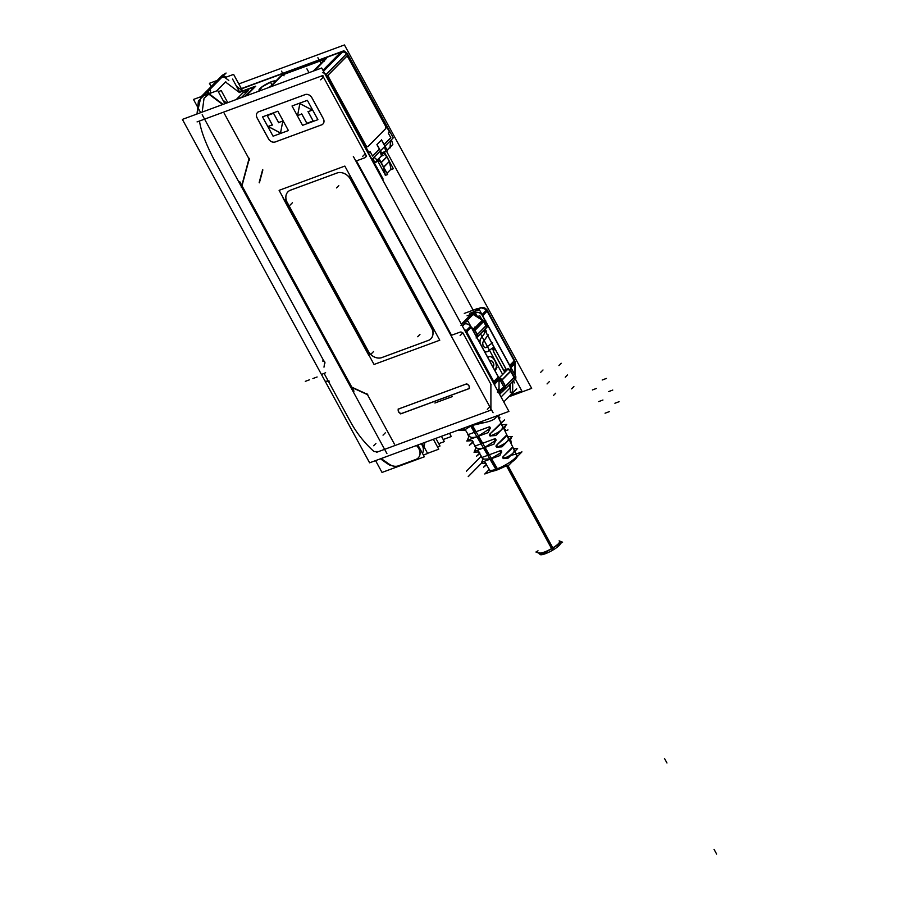 <?xml version="1.0" encoding="UTF-8"?>
<svg xmlns="http://www.w3.org/2000/svg" width="899" height="899" viewBox="0 0 899 899"><rect width="100%" height="100%" fill="white"/><g stroke="black" fill="none" stroke-linecap="round" stroke-linejoin="round"><path stroke-width="1.35" d="M323.988 367.152L324.618 363.117L323.988 367.152M213.704 158.932C205.657 143.435 200.915 130.805 199.477 121.028C200.915 130.805 205.657 143.435 213.704 158.932L324.011 361.263L213.704 158.932M356.465 160.865L451.545 335.26L356.465 160.865L364.882 157.752A2.708 2.169 44.6 0 0 365.724 154.65L323.887 77.91A2.708 2.169 44.6 0 0 320.516 76.359L199.477 121.028L320.516 76.359A2.708 2.169 44.6 0 1 323.887 77.91L365.724 154.65A2.708 2.169 44.6 0 1 364.882 157.752L356.465 160.865M249.012 158.831L241.483 186.689L350.475 386.592L241.483 186.689L249.012 158.831M350.486 386.604L367.612 394.459M367.242 394.245L351.79 387.154L367.242 394.245M242 185.778L249.192 159.168L242 185.778L351.79 387.154L242 185.778M262.62 169.855L259.44 182.497L262.62 169.855M259.463 182.519L262.8 170.181L259.463 182.519M284.005 199.331A10.833 8.687 -135.4 0 0 284.848 201.252A10.833 8.687 -135.4 0 1 284.005 199.331M285.017 201.545L367.107 352.105L285.017 201.545M367.264 352.397A10.833 8.687 -135.4 0 0 368.444 354.184A10.833 8.687 -135.4 0 1 367.264 352.397M257.462 112.566A5.416 4.349 -135.4 0 0 257.125 117.904A5.416 4.349 -135.4 0 1 258.8 111.701L305.154 94.597A5.416 4.349 -135.4 0 1 311.661 97.294A5.416 4.349 -135.4 0 0 305.154 94.597L258.8 111.701A5.416 4.349 -135.4 0 0 257.485 112.544M257.125 117.904L268.531 138.839A5.416 4.349 -135.4 0 0 275.285 141.93A5.416 4.349 -135.4 0 1 268.531 138.839L257.125 117.904M275.409 141.885L321.494 124.882L275.409 141.885M322.955 123.983A5.416 4.349 -135.4 0 0 323.528 119.061A5.416 4.349 -135.4 0 1 321.628 124.826A5.416 4.349 -135.4 0 0 322.932 124.006A5.416 4.349 -135.4 0 0 323.191 118.522M323.314 118.623L311.897 97.699L323.314 118.623M399.459 408.674A2.708 2.169 -135.4 0 0 401.999 413.315L468.143 388.907A2.708 2.169 -135.4 0 0 465.603 384.266L399.459 408.674A2.708 2.169 -135.4 0 0 401.999 413.315L468.143 388.907A2.708 2.169 -135.4 0 0 465.603 384.266L399.459 408.674M386.548 151.279L473.166 310.144L386.548 151.279M241.674 90.215L239.988 91.912L241.674 90.215L236.527 86.315L241.674 90.215M254.091 87.529L245.697 96.036L254.091 87.529M254.361 87.012A2.708 0.573 151.4 0 1 254.282 87.304A2.708 0.573 151.4 0 0 253.125 87.158L239.853 92.058L253.125 87.158A2.708 0.573 151.4 0 1 254.338 86.978M260.171 90.698L259.485 90.642L262.047 86.866L271.397 81.809L275.678 81.213L271.397 81.809L262.047 86.866L259.451 90.63L260.171 90.698M270.779 86.18L267.88 87.855L270.779 86.18M314.92 70.493L323.674 61.256L314.92 70.493M209.478 94.047L223.132 104.363L209.478 94.047L208.006 90.923L221.66 77.1L208.006 90.923L209.478 94.047M223.368 76.887L225.402 77.921L223.368 76.887M225.975 78.348L228.784 80.472L225.975 78.348M225.514 82.023L239.392 92.518L225.514 82.023M225.492 82L216.749 90.855L225.492 82M222.974 100.216L226.705 103.048L222.974 100.216M202.174 112.094L204.073 98.081L208.894 94.17L204.073 98.081L202.174 112.094M416.484 445.511A9.484 7.608 44.6 0 1 418.226 457.917A9.484 7.608 44.6 0 1 415.922 459.389A9.484 7.608 44.6 0 0 416.484 445.511M415.417 459.58L398.572 465.794A10.833 8.687 44.6 0 1 389.649 464.468L381.142 458.557L389.649 464.468A10.833 8.687 44.6 0 0 398.572 465.794L415.417 459.58M421.226 443.758A9.484 7.608 44.6 0 1 422.463 453.343A9.484 7.608 44.6 0 0 421.226 443.758M388.256 133.041L390.694 137.525L388.301 133.131L389.447 131.984L347.598 55.244L327.135 75.988L368.972 152.718L370.107 151.571L372.298 155.594L370.051 151.47M346.43 56.615A2.708 1.517 -110.3 0 1 348.419 58.03L385.188 125.467A2.708 1.517 -110.3 0 1 385.311 128.939L368.028 146.458A2.708 1.517 -110.3 0 1 367.781 146.638M346.329 56.648A2.708 1.517 -110.3 0 1 346.34 56.637A2.708 1.517 -110.3 0 1 348.419 58.03L385.188 125.467A2.708 1.517 -110.3 0 1 385.311 128.939L368.028 146.458A2.708 1.517 -110.3 0 1 365.623 145.278L328.854 77.842A2.708 1.517 -110.3 0 1 328.506 74.673L346.531 56.446M384.131 144.582L390.717 137.907L384.131 144.582M381.479 140.042L383.952 144.582L381.479 140.042L377.041 144.537L381.479 140.042M376.928 144.649L379.412 149.2L376.928 144.649M379.468 149.301L372.759 156.1L379.468 149.301M367.691 146.672A2.708 1.517 -110.3 0 1 365.623 145.278L328.854 77.842A2.708 1.517 -110.3 0 1 328.506 74.673M374.074 157.291L377.198 160.112L381.401 155.853L380.041 151.246L381.401 155.853L377.198 160.112L374.074 157.291L377.299 160.202L385.087 174.518L377.299 160.213A2.708 2.09 -47.8 0 1 374.816 162.798L374.771 162.741M384.592 146.638L385.952 151.246L384.592 146.638M381.581 152.864L385.795 151.302L381.581 152.864M387.109 150.066L390.144 146.987L390.548 140.604L390.144 146.987L387.109 150.066M374.108 162.056L373.175 162.404L374.108 162.056L371.894 160.056L374.108 162.056M510.183 387.761L508.845 385.311L510.183 387.761L501.069 396.987L510.183 387.761M391.009 169.181L387.008 173.237L391.009 169.181L389.334 161.539L391.009 169.181M463.974 324.224L462.412 326.079L463.974 324.224M464.558 324.011A5.416 4.349 44.6 0 1 470.525 326.236A5.416 4.349 44.6 0 0 464.558 324.011M499.035 379.648L499.046 388.559L497.394 390.233L499.046 388.559L499.035 379.648L494.484 384.255L499.035 379.648M498.327 377.029L471.143 327.157L466.592 331.776L493.787 381.637L498.327 377.029L471.143 327.157L466.592 331.776L493.787 381.637L498.327 377.029M498.788 378.108A5.416 4.349 44.6 0 1 499.012 379.187A5.416 4.349 44.6 0 0 498.788 378.108M512.688 390.211A5.416 4.349 44.6 0 1 511.655 392.447M469.615 313.346L473.526 311.908L469.615 313.346M512.7 381.412L512.711 389.705L512.7 381.412M510.407 368.129L510.407 369.983L510.407 368.129M506.283 369.455L484.628 329.719L506.283 369.455M477.414 316.493L475.369 312.751L477.414 316.493M510.171 366.59A5.416 4.349 44.6 0 1 510.385 367.669A5.416 4.349 44.6 0 0 510.171 366.59M475.931 312.492A5.416 4.349 44.6 0 1 481.898 314.717A5.416 4.349 44.6 0 0 475.931 312.492M482.516 315.639L509.699 365.511L482.516 315.639M374.703 165.225L376.467 167.068L374.703 165.225M379.007 171.675L376.625 167.304L379.007 171.675M379.097 171.911L379.603 174.192L379.097 171.911M378.086 159.381L381.019 162.461L378.086 159.381M383.558 167.068L381.176 162.697L383.558 167.068M383.648 167.304L385.323 174.934L383.648 167.304M382.839 152.65L386.705 156.696L382.839 152.65M381.142 162.483L386.772 156.774L381.142 162.483M386.862 156.932L389.245 161.303L386.862 156.932M389.312 161.427L383.682 167.135L389.312 161.427M483.01 341.957L487.696 335.552L483.01 341.957M485.786 347.643A3.248 1.82 -110.3 0 1 483.235 345.868A3.248 1.82 -110.3 0 1 482.92 342.092A3.248 1.82 -110.3 0 0 483.359 346.081A3.248 1.82 -110.3 0 0 486.033 347.508A3.248 1.82 -110.3 0 1 485.853 347.61M491.888 343.249L486.145 347.43L491.888 343.249M498.99 392.885L501.114 390.739L498.99 392.885A2.708 1.517 69.7 0 1 498.889 392.975A2.708 1.517 69.7 0 0 498.99 392.885M490.573 360.78A3.248 1.82 -110.3 0 1 493.135 362.747A3.248 1.82 -110.3 0 1 493.27 366.489A3.248 1.82 -110.3 0 0 493.113 362.702A3.248 1.82 -110.3 0 0 490.506 360.791L489.876 361.263M483.741 330.607L483.786 330.686A2.708 1.517 -110.3 0 1 484.022 334.035L480.808 338.44A7.585 4.248 69.7 0 0 479.954 343.07A7.585 4.248 69.7 0 1 480.808 338.44L484.022 334.035A2.708 1.517 -110.3 0 0 483.786 330.686L483.741 330.607M487.348 351.689A7.585 4.248 69.7 0 0 487.876 351.397A7.585 4.248 69.7 0 1 484.37 351.172A7.585 4.248 69.7 0 0 487.28 351.711M488.123 351.217L492.461 348.048L493.854 352.386L503.946 370.905L493.854 352.386L492.461 348.048L488.123 351.217M473.132 314.392L465.525 322.1L473.132 314.392M473.368 314.257L483.864 320.977L474.773 330.427A2.708 0.573 151.4 0 1 473.537 331.293A2.708 0.573 151.4 0 0 474.762 330.416M501.091 389.323L502.226 388.166A2.708 0.573 -28.6 0 0 505.294 386.401L514.284 377.31A2.708 0.573 -28.6 0 0 514.385 376.962L510.958 370.68A2.708 0.573 151.4 0 1 510.857 371.017L501.878 380.131A2.708 0.573 151.4 0 1 500.608 381.007A2.708 0.573 151.4 0 0 501.867 380.131M504.305 389.559L505.294 388.919A2.708 2.169 44.6 0 0 505.474 386.244L514.116 377.479A2.708 2.169 -135.4 0 1 513.936 380.165A2.708 2.169 -135.4 0 0 514.116 377.479L510.688 371.208L502.047 379.962L505.474 386.244L514.116 377.479L510.688 371.208L502.047 379.962A2.708 2.169 44.6 0 0 499.136 378.299A2.708 2.169 44.6 0 1 502.047 379.962L505.474 386.244A2.708 2.169 44.6 0 1 504.631 389.346A2.708 1.517 -110.3 0 1 502.631 388.784A2.708 1.517 -110.3 0 0 504.305 389.559L500.934 390.807A2.708 1.517 -110.3 0 1 499.406 390.188A2.708 1.517 -110.3 0 0 501.26 390.582M489 356.734A7.585 4.248 69.7 0 0 488.517 356.982A7.585 4.248 69.7 0 1 494.866 360.713A7.585 4.248 69.7 0 1 495.473 370.006A7.585 4.248 69.7 0 0 495.102 361.196A7.585 4.248 69.7 0 0 489.056 356.712M488.404 357.049L487.82 357.487L488.404 357.049M472.919 314.313L482.594 320.437A2.708 2.158 41.8 0 1 483.583 321.494A2.708 2.169 -135.4 0 0 482.628 320.404A2.708 2.169 -135.4 0 1 483.583 321.494L474.942 330.248L477.324 334.619L485.966 325.865L483.583 321.494L485.696 320.718M472.908 330.147L473.638 329.214M254.012 87.259L239.752 92.237L252.788 87.338M245.483 96.114L253.765 87.72L245.483 96.114M241.404 97.564L236.527 99.362L241.404 97.564L248.27 90.608M241.651 97.418L248.18 90.81L241.651 97.418M243.123 92.676L248 90.878L243.123 92.676L236.662 99.227L243.123 92.676M280.679 76.696L270.689 86.821L280.679 76.696A4.124 0.865 -28.6 0 1 285.624 73.763A4.124 0.865 -28.6 0 0 280.679 76.696M323.898 60.109A4.124 0.865 -28.6 0 1 323.696 60.671A4.124 0.865 -28.6 0 0 322.011 60.334L285.624 73.763L322.011 60.334A4.124 0.865 -28.6 0 1 323.876 60.076A4.124 0.865 151.4 0 1 323.382 60.885M313.493 71.021L323.483 60.907L313.493 71.021M424.834 442.432L424.114 446.983L424.834 442.432M464.974 429.284L468.188 434.588L465.435 430.059L465.794 429.216L471.469 425.632L482.651 422.991C489.595 421.575 493.798 419.945 495.27 418.114L495.282 418.102A49.602 39.77 -135.4 0 0 497.473 415.63A49.602 39.77 44.6 0 1 495.27 418.114L495.776 417.586A49.602 40.624 -136.5 0 0 497.507 415.619M468.289 434.588L488.584 427.092L489.461 428.935L477.717 436.408C473.762 437.813 470.975 437.791 469.357 436.352L468.289 434.588L488.584 427.092L489.461 428.935L477.717 436.408C473.762 437.813 470.975 437.791 469.357 436.352L468.289 434.588M475.245 445.983L494.293 438.959L495.169 440.791L484.224 447.657C480.572 448.961 477.931 448.983 476.324 447.747L475.245 445.983L494.293 438.959L495.169 440.791L484.224 447.657C480.572 448.961 477.931 448.983 476.324 447.747L475.245 445.983M482.235 457.366L499.979 450.826L500.867 452.658L490.742 458.895L483.314 459.131L482.235 457.366L499.979 450.826L500.867 452.658L490.742 458.895L483.314 459.131L482.235 457.366M472.2 440.454L473.234 442.196L471.885 440.712M511.497 455.265A15.463 3.248 151.4 0 1 514.576 458.602A15.463 3.248 151.4 0 1 496.63 469.053A15.463 3.248 151.4 0 1 489.562 469.907L485.662 463.468M485.584 462.996L484.347 461.299L485.426 463.086M478.886 451.736L477.605 450.152L478.661 451.894M500.586 423.137C501.934 422.856 498.394 426.441 489.966 433.902L491 435.644L489.966 433.902L501.069 423.036L497.473 415.686L517.161 456.018M501.552 425.013L502.563 426.115C503.316 429.228 499.496 432.397 491.101 435.61C500.99 431.677 504.474 428.138 501.552 425.013M506.587 435.116C507.643 435.004 504.328 438.364 496.653 445.174L497.686 446.915L496.653 445.174L506.935 435.071L503.418 427.845M507.553 436.993L508.328 437.903C509.059 440.813 505.553 443.814 497.788 446.882C506.744 443.229 510.003 439.926 507.553 436.993M512.565 447.106C513.34 447.163 510.272 450.275 503.35 456.445L504.384 458.187L503.35 456.445L512.812 447.095L509.137 439.577M513.531 448.983L514.082 449.702C514.812 452.411 511.61 455.22 504.485 458.142C512.509 454.782 515.52 451.725 513.531 448.983M560.414 543.21L559.493 541.524A11.653 2.45 151.4 0 1 552.211 548.244A11.653 2.45 151.4 0 1 539.04 552.683L539.951 554.368A11.653 2.45 151.4 0 0 553.739 549.559L507.89 465.457M431.61 328.023L350.464 179.204A10.833 8.687 -135.4 0 0 336.968 173.013L290.624 190.116A10.833 8.687 -135.4 0 0 287.983 191.802A10.833 8.687 -135.4 0 0 287.264 202.522A10.833 8.687 -135.4 0 1 290.624 190.116L336.968 173.013A10.833 8.687 -135.4 0 1 350.464 179.204L431.61 328.023A10.833 8.687 -135.4 0 1 430.891 338.754A10.833 8.687 -135.4 0 1 428.25 340.44A10.833 8.687 -135.4 0 0 431.61 328.023M382.165 357.442L427.98 340.541L382.165 357.442M368.41 351.352A10.833 8.687 -135.4 0 0 381.906 357.544A10.833 8.687 -135.4 0 1 368.41 351.352M287.433 202.814L368.253 351.059L287.433 202.814M267.239 115.578L273.51 113.263L267.239 115.578L272.307 124.871L267.25 115.589M273.566 113.263L278.634 122.545L282.814 120.994L278.634 122.545L273.566 113.263M282.837 121.017L280.544 133.007L268.127 126.444L280.522 132.996L282.837 121.017M268.093 126.433L272.262 124.894L268.093 126.433M312.279 110.127L308.121 111.656L312.279 110.127M308.132 111.678L313.2 120.96L308.132 111.678M301.817 114.016L306.874 123.298L313.144 120.983L306.874 123.298L301.817 114.016L297.468 115.611M301.761 114.004L297.591 115.544L299.884 103.576L297.591 115.544L301.761 114.004M299.895 103.52L312.335 110.105L299.895 103.52M321.696 67.998L182.385 119.398L369.613 462.805L508.935 411.405L321.696 67.998M508.823 396.796L531.68 388.357L344.441 44.95L238.808 83.933M241.471 88.821L340.856 52.142L322.943 70.291L340.856 52.142L241.471 88.821L343.238 51.288A2.708 1.517 -110.3 0 1 343.609 51.041A2.708 1.517 -110.3 0 1 345.632 52.333M241.348 88.596L343.688 50.838L323.494 71.291M224.076 76.359L222.738 75.336L206.174 92.114L222.637 104.554M224.874 103.722L217.682 90.518L201.309 96.553M201.275 96.564L193.487 99.441L200.679 112.645M208.759 90.574L210.58 90.215L210.164 94.429M322.539 361.027L324.46 361.229L325.045 362.994M417.911 444.994L424.35 456.816L382.019 472.436L375.568 460.614M422.17 443.421L427.654 453.478L423.395 455.051M322.483 374.051L325.618 372.725M204.792 94.597L198.421 100.89L197.005 114.004L200.938 96.901L204.792 94.597L226.076 73.033L222.233 75.336L218.626 78.988M218.187 79.438L221.098 77.269L223.795 76.831L221.963 77.202M223.795 76.831C224.683 75.887 225.435 76.393 226.042 78.337M242.303 90.35L233.605 74.381L225.694 77.303M217.198 80.438L209.411 83.315L211.164 86.54M380.535 458.782A95.901 76.887 -135.4 0 0 390.256 465.491M398.662 465.794A10.833 8.687 44.6 0 1 389.413 464.423M416.203 459.333L398.156 465.985M415.383 459.614A9.484 7.608 -135.4 0 0 418.159 457.984A9.484 7.608 -135.4 0 0 416.383 445.556M343.047 51.49A5.416 4.349 44.6 0 1 346.947 53.389M348.093 54.974L326.798 76.539M347.126 53.198L325.831 74.774L371.984 159.415L393.279 137.839L347.126 53.198M367.848 146.739L385.828 128.523M385.446 128.917A2.708 1.517 69.7 0 0 385.311 125.332M348.632 58.042A2.708 1.517 69.7 0 0 346.52 56.581A2.708 1.517 69.7 0 0 346.149 56.828M328.933 74.269A2.708 1.517 69.7 0 0 329.068 77.853M328.292 76.437L366.534 146.571M365.758 145.144A2.708 1.517 69.7 0 0 367.871 146.604A2.708 1.517 69.7 0 0 368.23 146.357M386.087 126.748L347.857 56.615M369.624 155.1A5.416 4.349 44.6 0 1 369.613 155.875M371.984 160.224L374.467 162.472M374.13 157.246L377.31 160.123M379.558 149.043L372.591 156.1M381.569 155.853L374.602 162.91L373.197 158.179M376.962 144.391L383.019 155.516L381.266 156.156M381.502 139.783L387.57 150.897L381.693 153.077M390.818 137.637L383.839 144.705M391.425 139.716L392.829 144.447L387.177 150.167M384.457 146.773L385.851 151.515M390.548 140.604L390.132 147.2A2.708 0.663 -176.4 0 1 390.492 147.56A2.708 0.663 -176.4 0 1 389.402 148.02L389.413 147.908M390.087 147.178L390.503 140.649M387.143 150.111L391.616 145.571M385.941 151.313L381.603 152.92M373.22 162.494L374.355 162.067M373.939 160.674L371.388 159.123M375.939 161.46L381.614 155.707M374.344 162.045L373.209 162.461M516.734 388.773L503.766 401.92M353.318 156.392L493.079 412.742M464.648 323.91L462.446 326.146M471.312 327.214L466.705 331.877M464.255 329.461A5.416 4.349 44.6 0 1 465.884 330.933M499.653 389.874L504.474 388.098L467.997 321.19L463.199 323.011M494.147 382.805A5.416 4.349 -135.4 0 1 494.394 384.424L499.125 379.625M493.652 381.659L498.383 376.872M494.517 384.974L494.517 383.738A5.416 4.338 -135.4 0 0 494.281 382.682M493.573 383.244A2.708 0.573 151.4 0 0 494.36 382.603L466.087 330.742A2.708 0.573 151.4 0 1 465.3 331.383M470.694 326.079L465.952 330.866L494.236 382.727A5.416 4.349 44.6 0 1 494.461 383.794A5.416 4.349 44.6 0 0 494.248 382.727L498.967 377.94L470.694 326.079M494.394 384.75L499.125 379.075M499.147 393.459L499.136 390.458M463.311 322.887L460.951 325.281M499.799 389.795L497.428 392.189M477.83 310.234L476.998 308.728L464.289 313.414M514.678 377.838L514.981 376.895M515.194 378.771L521.836 390.953L510.441 395.155M512.644 390.256A5.416 4.349 44.6 0 1 511.61 392.492M515.161 362.263A2.708 1.27 -0.1 0 1 515.206 362.499A2.708 1.27 -0.1 0 1 514.925 363.072L514.936 374.905M510.351 392.571L510.34 383.806M510.317 369.905L510.317 367.736L515.048 362.949L515.071 375.141M515.071 378.288L515.071 376.861M476.964 309.065L474.593 311.459L477.302 316.426M484.583 329.764L506.227 369.478M510.868 370.534A2.708 0.573 151.4 0 1 510.89 370.557A2.708 0.573 151.4 0 1 510.789 370.894L501.811 380.007L505.362 386.536L514.352 377.434A2.708 0.573 151.4 0 0 514.453 377.086L515.846 376.58L479.369 309.672L474.548 311.447L477.245 316.392M484.55 329.798L506.193 369.489M510.969 367.635L515.048 363.499M510.317 368.298A5.416 4.349 -135.4 0 0 509.576 365.533L514.307 360.735M515.026 362.971A5.416 4.349 -135.4 0 0 514.801 361.892M514.902 363.095A5.416 4.338 -135.4 0 0 514.678 362.016M486.797 309.514A2.708 0.573 -28.6 0 1 486.483 310.076L514.756 361.937A2.708 0.573 -28.6 0 0 515.071 361.376L486.797 309.514A2.708 0.573 -28.6 0 0 486.573 309.425M486.606 309.941L481.875 314.74L510.16 366.601L514.891 361.803L486.606 309.941M480.28 307.896A5.416 4.349 44.6 0 1 486.539 310.009M487.112 311.211A2.708 0.618 152.9 0 1 487.101 311.211L482.505 315.875A5.416 4.349 44.6 0 0 475.549 312.683M477.2 309.087L480.313 307.941L478.167 310.11L480.313 307.941L477.2 309.087L480.156 308.02M480.482 307.885A5.416 4.349 -135.4 0 1 486.449 310.11A5.416 4.349 -135.4 0 0 480.482 307.885A2.708 1.517 -110.3 0 1 480.819 307.66A2.708 1.517 -110.3 0 1 480.943 307.627M480.437 307.829A2.708 1.517 -110.3 0 1 480.65 307.716L477.155 309.009L480.572 307.784L478.335 310.054M467.075 315.807L471.155 314.302M373.939 162.225L383.154 179.115L382.423 179.384M375.984 167.562L376.602 166.933L379.153 171.529L378.501 172.181M376.602 166.933L376.119 167.81M379.243 171.776L378.625 172.394M378.962 158.494L387.694 174.507L385.457 175.339M386.84 156.561L389.481 161.404L383.558 167.394L380.929 162.562L387.008 156.786L381.097 162.775L377.973 159.494M384.311 152.111L393.38 168.742L391.144 169.574M389.481 161.404L383.48 167.147L385.244 175.204M488.326 334.821L483.055 342.036M486.269 347.385A3.248 1.82 -110.3 0 1 485.932 347.587A3.248 1.82 -110.3 0 1 483.28 345.609A3.248 1.82 -110.3 0 1 483.224 341.811M486.056 347.542L492.652 342.744M498.934 393.077L502.305 391.84L504.699 389.413M514.711 378.423L516.026 377.94L514.419 379.569M493 367.006L493.517 366.298M490.303 360.949A3.248 1.82 -110.3 0 1 490.64 360.746A3.248 1.82 -110.3 0 1 493.293 362.724A3.248 1.82 -110.3 0 1 493.349 366.534M461.378 324.191L473.829 311.571M465.839 319.696L476.234 309.807M481.628 319.167L479.774 315.751L477.549 316.583M483.797 320.864A2.708 0.573 151.4 0 1 483.808 320.887L486.292 325.427L486.449 327.45L486.303 325.449A2.708 0.573 151.4 0 1 486.179 325.764L477.2 334.877L474.728 330.338L483.718 321.235L486.19 325.775M485.887 325.82L483.595 321.606M482.594 320.437L483.819 320.909A2.708 0.573 151.4 0 1 483.707 321.224M487.382 326.82L486.269 327.944M483.864 330.574A2.708 1.517 -110.3 0 1 484.112 334.035M480.864 338.474L484.201 333.911M488.191 351.183A7.585 4.248 -110.3 0 1 487.404 351.666A7.585 4.248 -110.3 0 1 484.258 350.97M480.122 343.373A7.585 4.248 -110.3 0 1 481.1 338.17M492.663 347.947L487.899 351.419M492.54 348.037A1.36 0.753 -110.3 0 1 492.686 347.958A1.36 0.753 -110.3 0 1 493.787 348.778A1.36 0.753 -110.3 0 1 493.809 350.363M494.012 352.419A1.629 0.91 -110.3 0 1 493.866 350.295M504.26 371.231L493.765 351.981M499.057 378.164L508.429 368.657L503.8 370.366M507.8 369.388A2.708 1.517 69.7 0 0 507.733 369.41A2.708 2.169 44.6 0 1 510.902 371.107L501.912 380.21A2.708 0.618 152.9 0 1 500.642 381.064M514.037 377.445L510.688 371.309M510.789 370.905L514.352 377.434M500.541 380.884A2.708 0.573 -28.6 0 0 502.013 379.794M502.125 379.996L505.463 386.132M502.226 388.323A2.708 0.573 -28.6 0 0 505.362 386.536M505.384 388.817L504.204 389.593A2.708 1.495 -108.2 0 1 502.608 388.784M502.698 388.75A2.708 1.517 69.7 0 0 504.373 389.537A2.708 1.517 69.7 0 0 504.451 389.492M461.389 324.202L470.323 315.144M499.63 394.335L501.968 391.953M480.527 333.866L502.62 374.377M475.099 312.447L465.592 322.078M473.121 314.099L482.808 320.224L473.818 329.326L471.75 328.023M473.436 313.976L483.145 320.134M482.549 320.066L473.559 329.169A2.708 2.169 44.6 0 1 474.807 330.506L483.797 321.392A2.708 2.169 44.6 0 0 482.797 320.235M474.964 330.236A2.708 2.18 -138.3 0 0 473.987 329.158A2.708 2.169 44.6 0 1 474.942 330.248L477.324 334.619A2.708 2.169 44.6 0 1 476.919 337.496A2.708 2.169 -135.4 0 0 477.111 334.72L486.101 325.607A2.708 2.169 -135.4 0 1 485.966 328.36L476.976 337.473M477.111 334.709L475.886 335.597M477.313 334.507L475.02 330.293M473.481 331.203A2.708 0.573 -28.6 0 0 474.717 330.338M475.964 335.743A2.708 0.573 -28.6 0 0 477.189 334.866M472.885 330.102L473.627 329.214M473.031 330.371L474.02 329.124L471.469 327.506M495.652 369.882L495.034 370.725M488.326 357.173A7.585 4.248 -110.3 0 1 489.123 356.689A7.585 4.248 -110.3 0 1 495.293 361.297A7.585 4.248 -110.3 0 1 495.416 370.186M487.831 357.51L488.618 356.937M499.226 378.457A2.708 2.169 44.6 0 1 501.912 380.21M505.114 389.098L514.104 379.985A2.708 2.169 -135.4 0 0 514.25 377.232L505.26 386.345A2.708 2.169 -135.4 0 1 504.395 389.537L504.418 389.514M245.517 96.103L254.26 87.259M254.012 87.495A2.708 0.573 -28.6 0 0 254.327 86.933A2.708 0.573 -28.6 0 0 253.012 87.102M253.349 86.989L239.55 92.08M253.923 86.855L255.754 86.18L246.202 95.845M253.923 87.45L245.303 96.182M253.125 87.214L239.325 92.305M227.773 102.655L221.199 90.597L218.311 91.664M225.784 81.753L216.816 90.833M232.571 79.078L239.954 92.619M236.381 99.328L241.64 97.384M243.213 92.473L236.347 99.418M248.236 90.698L242.977 92.642M260.26 90.664A9.541 2.012 151.4 0 1 259.418 90.63A9.541 2.012 151.4 0 1 262.137 86.709A9.541 2.012 151.4 0 1 271.858 81.562M270.925 81.91A9.541 2.012 151.4 0 1 275.735 81.157M270.925 86.034A9.541 2.012 151.4 0 1 267.542 87.978M280.859 76.404L270.509 86.877M280.578 76.685A4.124 0.865 151.4 0 1 285.68 73.651M322.696 59.997L284.848 73.954M321.864 60.3A4.124 0.865 151.4 0 1 323.854 60.042M324.067 61.346L323.662 60.604L313.324 71.088M269.835 87.136L281.837 74.965L326.359 58.536L314.358 70.706M386.918 453.557L202.185 114.746M394.436 444.117L366.747 393.335M367.803 394.796L350.25 386.75M249.664 160.033L224.222 113.353M249.326 158.584L241.584 187.239M241.303 187.284L249.147 158.246M433.363 439.285L438.757 449.197L427.576 453.332M492.202 471.245A15.418 3.248 151.4 0 0 497.9 469.638L472.357 425.317M516.183 454.006L521.959 451.871L508.924 465.075L484.775 473.987L489.27 469.424M517.183 456.703A15.418 3.248 151.4 0 1 512.048 461.917M503.642 467.019A15.418 3.248 151.4 0 1 496.394 470.188L470.627 425.957M501.237 452.467L499.833 455.591L481.594 462.322L482.999 459.198M500.395 450.669L481.931 457.479M482.505 459.468A1.079 0.607 69.7 0 0 481.504 457.647M501.62 452.422A1.079 0.607 69.7 0 0 500.631 450.59M495.585 440.577L494.001 444.106L474.402 451.332L475.987 447.814M494.731 438.791L474.93 446.106M475.537 448.073A1.079 0.607 69.7 0 0 474.548 446.241M495.911 440.555A1.079 0.607 69.7 0 0 494.911 438.734M489.899 428.711L488.135 432.633L467.233 440.341L468.986 436.42M489.056 426.924L467.941 434.711M468.593 436.678A1.079 0.607 69.7 0 0 467.592 434.846M490.18 428.711A1.079 0.607 69.7 0 0 489.18 426.879M465.547 429.34A49.602 27.745 -110.3 0 1 462.052 428.699M483.078 422.878A49.602 27.745 -110.3 0 1 479.583 422.227M495.18 418.204A49.602 38.882 -134.4 0 0 497.428 415.641M499.653 414.821L498.316 417.394M499.192 419.192L499.833 418.923A1.079 0.607 69.7 0 1 499.799 418.934L499.181 419.17M499.799 418.934A1.079 0.607 69.7 0 1 498.844 417.091L498.271 417.305M504.092 429.228L505.654 425.587M505.081 430.958L508.014 429.902L505.081 430.958M505.53 430.79L505.564 430.767A1.079 0.607 69.7 0 1 504.575 428.947L504.047 429.138M509.857 441.049L511.362 437.779L510.666 438.038M509.823 440.971L510.284 440.802A1.079 0.607 69.7 0 0 511.284 442.634L510.744 442.859M489.685 434.172L504.586 419.923L500.732 422.979M490.697 435.858L495.821 435.543L506.755 424.463L501.631 424.778M490.674 436.049A1.079 0.865 44.6 0 1 489.674 434.217M496.383 445.432L506.721 434.97M497.338 447.331A1.079 0.865 44.6 0 1 496.349 445.511M497.405 447.129L501.979 446.837L512.205 436.487L507.62 436.768M503.103 456.681L512.7 446.96M504.125 458.378L508.149 458.119L517.622 448.522L513.599 448.781M504.024 458.614A1.079 0.865 44.6 0 1 503.024 456.793M560.47 543.446A11.653 2.45 151.4 0 1 552.503 550.289L506.317 465.57M538.007 550.795L535.939 552.02L542.075 554.391L562.583 542.187L559.122 540.85M471.773 440.825A1.079 0.865 44.6 0 1 472.773 442.645M472.099 440.667L466.75 441.004L467.491 440.252M473.054 442.387L469.39 445.297L472.66 441.982M486.471 464.895L483.583 467.177L486.269 464.468M485.134 463.39A1.079 0.865 44.6 0 1 486.123 465.221M485.482 463.187L481.268 463.446L482.83 461.861M478.448 452.107A1.079 0.865 44.6 0 1 479.448 453.939M478.774 451.927L474.009 452.231L475.166 451.051M478.796 452.13L482.01 457.422L479.785 453.624L476.481 456.243L479.459 453.22M449.522 433.318L451.276 436.521L443.185 439.51M441.443 436.307L444.331 441.611L438.746 443.679M424.755 442.465L424.058 446.882M437.521 446.915L440.016 445.994L435.858 438.364M262.845 169.9L259.35 182.812M262.665 169.574L259.182 182.475M283.893 199.117A10.833 8.687 -135.4 0 0 284.983 201.578M367.073 352.138A10.833 8.687 -135.4 0 0 368.579 354.442M368.871 355.453L283.163 198.263M433.194 331.046L348.812 176.26M427.946 340.564A10.833 8.687 -135.4 0 0 430.857 338.788A10.833 8.687 -135.4 0 0 431.408 327.775M380.94 357.914L429.149 340.137M368.219 351.093A10.833 8.687 -135.4 0 0 382.131 357.476M285.612 199.589L369.995 354.363M290.86 190.06A10.833 8.687 -135.4 0 0 287.95 191.835A10.833 8.687 -135.4 0 0 287.399 202.848M337.867 172.709L289.658 190.498M350.588 179.53A10.833 8.687 -135.4 0 0 336.676 173.147M439.768 340.215L374.04 364.466L279.106 190.341L344.834 166.09L439.768 340.215M258.901 111.69A5.416 4.349 -135.4 0 0 257.451 112.589A5.416 4.349 -135.4 0 0 257.17 118.095M257.844 112.083L306.042 94.294M311.942 97.879A5.416 4.349 -135.4 0 0 304.986 94.687M311.638 97.317L323.505 119.084M321.46 124.916A5.416 4.349 -135.4 0 0 322.921 124.028M322.527 124.523L274.319 142.312M268.419 138.727A5.416 4.349 -135.4 0 0 275.375 141.918M268.734 139.289L256.867 117.522M267.082 115.656L273.656 113.229M273.42 113.094L278.701 122.77M278.51 122.612L282.893 120.994M282.859 120.781L280.466 133.288M280.758 133.176L267.812 126.332M267.981 126.501L272.363 124.882M272.375 125.096L267.104 115.42M277.87 111.206L262.53 116.87L273.082 136.21L288.41 130.557L277.87 111.206M312.391 110.105L308.009 111.723M307.986 111.51L313.257 121.185M313.29 120.949L306.716 123.377M306.941 123.511L301.671 113.847M297.513 115.825L299.906 103.318M299.614 103.43L312.549 110.274M307.357 100.328L292.018 105.981L302.57 125.332L317.909 119.668L307.357 100.328M402.314 413.237A2.764 2.214 44.6 0 1 398.549 411.821A2.764 2.214 44.6 0 1 399.763 408.562M398.077 409.146L466.873 383.761M465.233 384.401A2.764 2.214 44.6 0 1 468.997 385.817A2.764 2.214 44.6 0 1 467.783 389.076M400.673 413.888L469.469 388.503M378.58 451.568L374.006 451.568A92.069 73.819 44.6 0 1 350.554 421.934L324.078 373.377L350.554 421.934A92.069 73.819 44.6 0 0 374.006 451.568L378.58 451.568L489.73 410.551A2.708 2.169 44.6 0 0 490.921 408.764A2.708 2.169 44.6 0 1 489.73 410.551L378.58 451.568M459.973 332.158A2.708 2.169 44.6 0 1 463.345 333.698L490.539 383.57A2.708 2.169 44.6 0 1 490.888 384.873L490.921 408.764L490.888 384.873A2.708 2.169 44.6 0 0 490.539 383.57L463.345 333.698A2.708 2.169 44.6 0 0 459.973 332.158L451.545 335.26L459.973 332.158M322.449 72.673A5.416 4.349 44.6 0 1 326.067 74.538A5.416 4.349 44.6 0 0 322.449 72.673M390.694 137.525L388.301 133.131L389.447 131.984L347.598 55.244L327.135 75.988L368.972 152.718L370.107 151.571L372.298 155.594M369.669 155.167A5.416 4.349 44.6 0 1 369.635 155.92A5.416 4.349 44.6 0 0 369.669 155.167M464.131 329.236A5.416 4.349 44.6 0 1 465.974 330.843A5.416 4.349 44.6 0 0 464.131 329.236M466.502 331.866A2.708 0.573 151.4 0 1 465.851 332.383A2.708 0.573 151.4 0 0 466.502 331.866L471.233 327.067M493.686 381.727A2.708 0.573 -28.6 0 1 493.034 382.255A2.708 0.573 -28.6 0 0 493.686 381.727L498.417 376.939M514.97 374.973L514.958 363.511L510.947 367.579L514.958 363.511L514.97 374.973M509.778 365.432L514.25 360.904L487.067 311.032L482.583 315.571L487.067 311.032L514.25 360.904L509.778 365.432M514.936 363.061A5.416 4.349 -135.4 0 0 514.711 361.982A5.416 4.349 -135.4 0 1 514.936 363.061M485.134 328.967A2.708 2.169 -135.4 0 0 485.775 328.562M485.786 328.54L477.144 337.294A2.708 2.169 44.6 0 0 477.324 334.619L485.966 325.865A2.708 2.169 -135.4 0 1 485.786 328.54A2.708 2.169 -135.4 0 0 485.966 325.865L483.583 321.494L474.942 330.248A2.708 2.169 44.6 0 0 473.987 329.158M507.317 369.658L503.946 370.905L507.317 369.658L499.012 378.074L507.317 369.658M510.688 371.208A2.708 2.169 -135.4 0 0 507.508 369.601A2.708 2.169 -135.4 0 1 510.688 371.208M482.448 320.28L473.166 314.414L482.448 320.28L473.807 329.034L482.448 320.28M477.144 334.788A2.708 0.573 -28.6 0 1 475.908 335.653A2.708 0.573 -28.6 0 0 477.144 334.788L486.145 325.685A2.708 0.573 -28.6 0 0 486.235 325.337L483.864 320.977A2.708 0.573 151.4 0 1 483.752 321.303M471.514 327.596L473.807 329.034L471.514 327.596M513.273 380.58A2.708 2.169 -135.4 0 0 513.913 380.176M346.531 53.794A5.416 4.349 -135.4 0 0 342.631 51.906A5.416 4.349 -135.4 0 1 346.531 53.794M465.794 429.216A49.602 27.745 -110.3 0 1 462.389 428.576A49.602 27.745 -110.3 0 0 465.794 429.216L471.469 425.632L475.166 432.014M490.764 458.928L496.63 469.053A15.463 3.248 151.4 0 0 510.733 461.625A15.463 3.248 151.4 0 0 516.723 455.108L514.869 451.309M484.258 447.702L488.505 455.029M477.751 436.464L481.83 443.522M471.469 425.632L482.651 422.991C489.595 421.575 493.798 419.945 495.27 418.114M479.246 422.361A49.602 27.745 69.7 0 0 482.651 422.991A49.602 27.745 -110.3 0 1 479.246 422.361A49.602 27.745 69.7 0 0 482.651 422.991M552.211 548.244L507.205 465.704M376.366 452.388L491.528 409.888M383.019 435.15L385.3 432.846M495.495 368.253L496.978 367.365M305.3 381.345L309.514 379.794M325.652 381.21L329.349 381.176M468.233 476.616L482.774 461.884M375.917 443.443L373.647 445.747M322.932 75.471L197.061 121.916M322.921 77.539L320.64 79.842M348.014 54.828L326.719 76.393M356.296 160.921L365.05 157.685M364.758 154.268L362.477 156.583M366.567 156.179L323.056 76.381M364.837 154.19L362.567 156.493M460.142 332.091L451.377 335.327M462.378 333.327L460.108 335.63M491.079 384.57L462.805 332.709M490.921 409.236L490.888 384.401M509.609 365.601L514.34 360.814M514.34 360.802A2.708 0.573 -28.6 0 0 514.531 360.387L487.337 310.515A2.708 0.573 151.4 0 1 487.157 310.942L482.426 315.729M489.595 407.078L487.325 409.382M486.011 325.944L483.538 321.404M485.213 329.124L486.393 331.293M507.384 369.635L503.878 370.927M514.183 377.614L510.621 371.073M501.979 379.839L505.541 386.368M504.665 389.301A2.708 1.517 -110.3 0 1 502.631 388.784M474.897 330.169L477.369 334.709M473.099 330.495L474.773 327.045M499.945 380.738L499.125 381.558M513.363 380.749L514.543 382.907M309.009 72.673L306.919 68.852M272.622 86.102L270.532 82.281M284.05 75.808L281.511 71.156M320.437 62.391L317.898 57.738M239.808 181.755L353.992 391.177M466.401 471.245L481.257 456.198M312.897 378.546L317.111 376.984M666.979 763.004L664.44 758.351L666.979 763.004M609.286 411.641L605.072 413.203L609.286 411.641M602.948 400.021L598.734 401.572L602.948 400.021M596.61 388.39L592.396 389.941L596.61 388.39M434.914 403.01L452.433 396.538M606.432 378.434L602.218 379.996L606.432 378.434M499.878 417.462L498.776 417.866M612.77 390.065L608.556 391.616L612.77 390.065M505.609 429.317L504.508 429.722M619.108 401.696L614.894 403.246L619.108 401.696M511.329 441.173L510.227 441.578M561.201 363.263L558.931 365.578L561.201 363.263M567.55 374.894L565.269 377.198L567.55 374.894M573.888 386.525L571.607 388.829L573.888 386.525M716.615 854.05L714.076 849.398L716.615 854.05M543.007 369.983L540.726 372.287L543.007 369.983M555.683 393.234L553.413 395.538L555.683 393.234M549.345 381.614L547.064 383.918L549.345 381.614M417.653 336.743L419.934 334.428M371.309 353.835L373.579 351.531M290.163 205.017L292.445 202.713M336.518 187.913L338.788 185.61M515.206 362.499L515.206 362.982A2.708 1.27 179.9 0 1 515.048 363.41M502.226 388.166A2.708 0.573 -28.6 0 0 505.294 386.401M218.412 79.202L206.905 91.372M203.005 95.339L202.601 96.081L203.005 95.339M515.228 378.232L515.228 376.805L515.228 378.232M515.194 362.623L515.026 361.623L515.194 362.623M487.337 310.515C485.685 307.919 483.46 306.997 480.65 307.716M507.643 369.444L510.98 370.714M476.155 337.934L477.144 337.294M513.936 380.165L505.294 388.919M514.588 379.063L514.464 377.131L514.588 379.063M457.524 430.374L465.468 430.104L457.524 430.374M472.964 442.488L475.099 446.005L472.964 442.488M200.938 96.901L218.446 79.179M390.492 147.56L390.537 146.762M480.763 307.683L486.786 309.683M477.155 309.009L480.819 307.66M514.453 377.086L510.89 370.557M504.373 389.537L500.867 390.829M477.245 337.192L476.065 337.968M490.09 470.773L486.505 464.862M472.953 442.465L471.953 440.813"/></g></svg>
